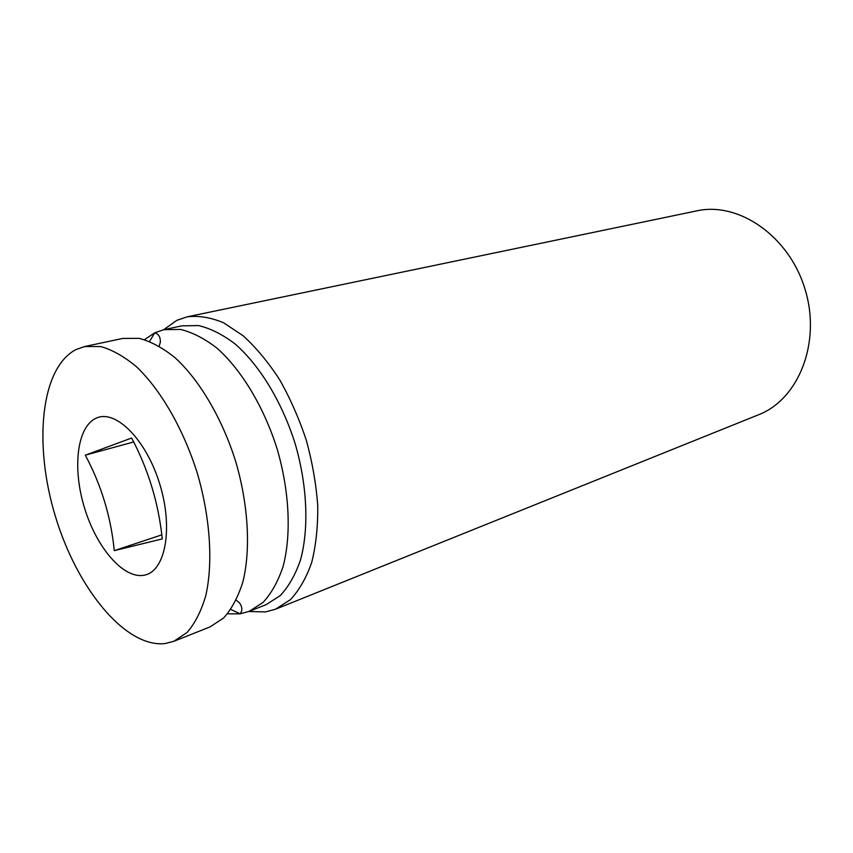 <?xml version="1.0" encoding="UTF-8"?>
<svg xmlns="http://www.w3.org/2000/svg" width="853" height="853" viewBox="0 0 853 853"><rect width="100%" height="100%" fill="white"/><g stroke="black" fill="none" stroke-linecap="round" stroke-linejoin="round"><path stroke-width="1.28" d="M173.841 641.307L210.009 626.934L223.689 617.945C231.739 608.903 238.136 596.865 242.902 581.842C250.857 549.641 248.458 505.307 235.769 461.676C222.143 418.333 199.559 380.118 175.078 357.727C162.784 347.853 150.789 341.392 139.082 338.332L122.715 338.428L84.639 346.531L75.885 349.623C40.39 368.155 33.502 444.946 55.434 516.491C76.951 588.165 125.316 648.077 165.077 643.557L173.841 641.307L187.202 632.361C195.028 623.287 201.201 611.121 205.722 595.884C213.207 563.193 210.35 517.963 197.342 473.308C183.406 428.942 160.705 389.714 136.352 366.651C124.143 356.479 112.265 349.783 100.718 346.563L84.639 346.531M248.895 611.484L265.39 611.942L275.604 609.191L758.498 414.793C798.525 399.46 821.45 342.661 805.093 289.402C789.174 235.993 738.602 201.447 696.794 210.872L187.127 316.836L176.87 320.323L163.637 329.738M275.604 609.191L290.446 599.638C299.243 590.201 306.334 577.78 311.729 562.372C315.951 545.451 317.956 526.589 317.742 505.765C316.186 484.248 312.379 462.443 306.344 440.319C299.104 418.567 290.18 398.308 279.539 379.542C268.183 362.099 256.049 347.512 243.148 335.773L223.731 322.861C210.851 317.433 198.653 315.418 187.127 316.836M230.822 609.447L240.045 613.829L249.151 611.388L266.157 604.628L280.274 595.586C288.634 586.619 295.362 574.794 300.459 560.101C309.095 528.679 307.368 485.752 295.17 443.709C282.002 401.944 259.643 365.276 235.033 343.898C222.644 334.504 210.488 328.394 198.568 325.569L181.806 325.867L163.893 329.674L154.745 332.798L149.606 341.403M249.151 611.388L263.14 602.357C271.403 593.368 278.035 581.479 283.036 566.68C291.47 535.023 289.551 491.669 277.204 449.147C263.897 406.902 241.463 369.765 216.886 348.088C204.528 338.545 192.415 332.329 180.548 329.429L163.893 329.674M114.27 550.654C110.954 516.865 101.304 485.037 85.3 455.182L131.65 438.015C148.379 469.63 158.594 503.259 162.273 538.915L114.27 550.654L161.75 534.874M96.624 417.981C77.058 426.031 72.153 467.7 84.415 507.62C96.4 547.615 123.61 579.464 144.328 575.167C165.226 571.542 173.5 528.828 159.884 484.504C146.556 440.073 115.987 409.28 96.624 417.981M227.495 613.851L240.045 613.829C242.647 610.631 242.423 606.941 239.394 602.762L236.206 600.171M159.191 346.094L160.332 342.309C160.535 337.17 158.669 334.003 154.745 332.798L144.509 339.633M85.3 455.182L133.612 441.971"/></g></svg>
